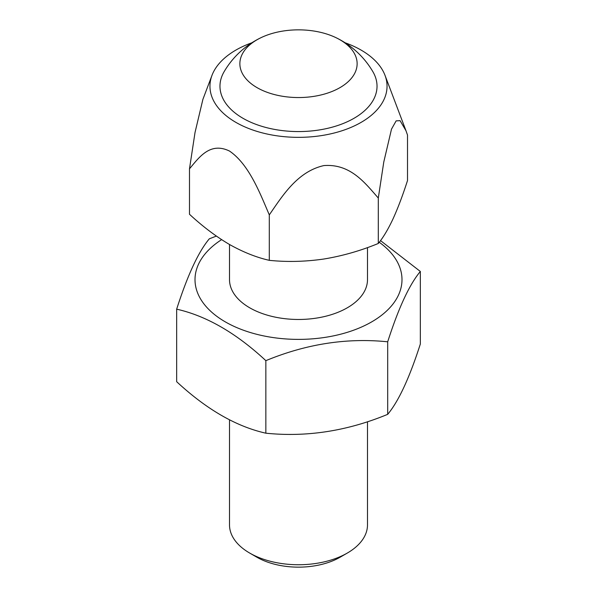 <?xml version="1.0" encoding="UTF-8"?>
<svg xmlns="http://www.w3.org/2000/svg" width="597" height="597" viewBox="0 0 597 597"><rect width="100%" height="100%" fill="white"/><g stroke="black" fill="none" stroke-linecap="round" stroke-linejoin="round"><path stroke-width="0.9" d="M367.491 247.576L367.491 279.635A68.991 39.835 180 0 1 324.902 316.44A68.991 39.835 180 0 1 249.718 307.798A68.991 39.835 180 0 1 229.509 279.635L229.509 244.501M379.252 242.27A103.49 59.745 180 0 1 367.483 324.178A103.49 59.745 180 0 1 225.188 321.805A103.49 59.745 180 0 1 221.614 239.643M367.491 421.728L367.491 524.912A68.991 39.835 180 0 1 347.282 553.076A68.991 39.835 180 0 1 249.718 553.076A68.991 39.835 180 0 1 229.509 524.912L229.509 419.878M347.282 553.076L340.171 557.188A58.931 34.022 180 0 1 256.829 557.188L249.718 553.076M216.353 236.091L209.308 238.822C198.458 251.74 187.57 275.187 176.66 309.164C206.48 315.91 236.211 333.081 265.852 360.655C306.365 343.924 346.976 337.641 387.692 341.805C398.542 307.955 409.43 284.508 420.34 271.463L380.513 240.606M420.34 271.463L420.34 343.999C409.482 377.849 398.602 401.296 387.692 414.34C347.178 431.071 306.567 437.355 265.852 433.191C236.211 426.534 206.48 409.37 176.66 381.692L176.66 309.164M345.088 42.76A88.535 51.118 180 0 1 361.103 50.088A88.535 51.118 180 0 1 384.998 75.312A88.535 51.118 180 0 1 298.5 137.347A88.535 51.118 180 0 1 212.002 75.312L202.913 99.311L195.018 132.534L189.488 168.817L189.488 214.263C202.577 226.397 215.875 236.449 229.39 244.427C243.069 252.113 256.367 257.419 269.292 260.337L269.292 214.89C282.381 195.988 297.321 171.518 323.91 165.578C350.626 163.563 365.222 183.249 378.304 198.025L383.767 162.093L391.498 129.139L396.139 120.878L400.065 120.646L405.982 130.721L407.512 135.086L407.512 180.54C402.744 195.376 397.878 208.241 392.908 219.136C387.931 229.673 383.058 237.785 378.304 243.472C360.506 250.792 342.335 255.979 323.798 259.031C305.209 261.717 287.045 262.15 269.292 260.337M189.488 168.817C199.032 157.526 210.01 141.579 229.509 151.063C248.912 164.287 259.799 192.712 269.292 214.89M212.002 75.312A88.535 51.118 180 0 1 251.912 42.76M260.583 37.88A86.237 86.237 0 0 0 224.129 71.677A78.528 45.335 0 0 0 242.972 118.288A78.528 45.335 0 0 0 339.954 124.736A78.528 45.335 0 0 0 372.871 71.677A86.237 86.237 0 0 0 336.417 37.88A58.633 33.85 180 0 1 339.962 39.768A58.633 33.85 180 0 1 338.812 88.281A58.633 33.85 180 0 1 254.837 86.289A58.633 33.85 180 0 1 260.583 37.88A58.633 33.85 180 0 1 336.417 37.88M378.304 198.025L378.304 243.472M387.692 414.34L387.692 341.805M265.852 433.191L265.852 360.655M384.998 75.312L405.982 130.721"/></g></svg>
